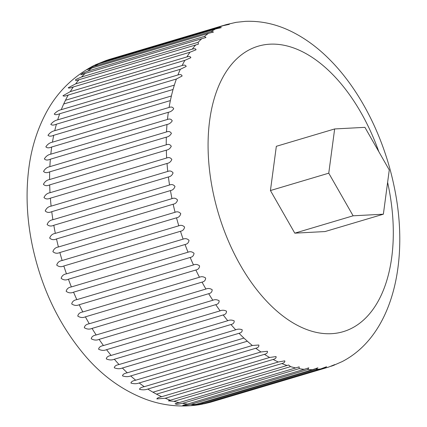 <?xml version="1.0" encoding="UTF-8"?>
<svg xmlns="http://www.w3.org/2000/svg" width="427" height="427" viewBox="0 0 427 427"><rect width="100%" height="100%" fill="white"/><g stroke="black" fill="none" stroke-linecap="round" stroke-linejoin="round"><path stroke-width="0.64" d="M334.768 364.599L331.784 366.024C334.042 365.261 335.014 364.791 334.704 364.615L328.657 367.076A178.721 103.019 -106.6 0 1 328.342 367.167A178.721 103.019 -106.6 0 1 324.018 368.277L326.586 366.729L320.762 368.896A178.721 103.019 -106.6 0 1 315.959 369.467L317.923 367.812L312.601 369.649A178.721 103.019 -106.6 0 1 307.664 369.59L308.801 367.844L304.227 369.328A178.721 103.019 -106.6 0 1 299.183 368.64L299.162 366.868L295.681 367.941A178.721 103.019 -106.6 0 1 290.568 366.622L288.631 365.016L287.024 365.496A178.721 103.019 -106.6 0 1 281.873 363.553C284.168 362.907 285.124 362.011 284.734 360.863L278.308 362A178.721 103.019 -106.6 0 1 273.147 359.449C275.447 358.824 276.413 357.863 276.039 356.572L269.592 357.484A178.721 103.019 -106.6 0 1 264.446 354.335C266.752 353.732 267.734 352.713 267.382 351.277L260.918 351.971A178.721 103.019 -106.6 0 1 255.826 348.251C258.138 347.669 259.13 346.591 258.815 345.016L252.346 345.491A178.721 103.019 -106.6 0 1 247.34 341.221L243.924 338.093A178.721 103.019 -106.6 0 1 239.04 333.295C241.346 332.756 242.387 331.576 242.157 329.751C239.905 328.923 237.754 328.945 235.715 329.815A178.721 103.019 -106.6 0 1 230.975 324.525C233.281 324.002 234.348 322.775 234.172 320.848C231.946 319.876 229.811 319.828 227.762 320.714A178.721 103.019 -106.6 0 1 223.193 314.961C225.499 314.459 226.598 313.188 226.481 311.16C224.298 310.055 222.173 309.949 220.113 310.845A178.721 103.019 -106.6 0 1 215.747 304.664C218.048 304.179 219.179 302.876 219.136 300.752C216.991 299.524 214.888 299.364 212.817 300.261A178.721 103.019 -106.6 0 1 208.68 293.691C210.981 293.226 212.144 291.892 212.176 289.693C210.084 288.353 207.997 288.134 205.915 289.036A178.721 103.019 -106.6 0 1 202.04 282.119C204.33 281.671 205.536 280.309 205.649 278.046C203.615 276.6 201.555 276.328 199.462 277.24A178.721 103.019 -106.6 0 1 195.86 270.013C198.149 269.581 199.393 268.204 199.585 265.882C197.626 264.34 195.587 264.025 193.484 264.943A178.721 103.019 -106.6 0 1 190.186 257.454C192.465 257.033 193.751 255.64 194.039 253.28C192.145 251.658 190.143 251.3 188.024 252.213A178.721 103.019 -106.6 0 1 185.051 244.511C187.32 244.1 188.649 242.701 189.028 240.316C187.218 238.618 185.243 238.229 183.114 239.141A178.721 103.019 -106.6 0 1 180.482 231.274C182.74 230.874 184.112 229.47 184.592 227.068C182.868 225.312 180.931 224.89 178.785 225.803A178.721 103.019 -106.6 0 1 176.511 217.813C178.764 217.423 180.178 216.025 180.76 213.623C179.121 211.819 177.221 211.37 175.065 212.278A178.721 103.019 -106.6 0 1 173.159 204.218C175.412 203.834 176.874 202.441 177.547 200.033C175.993 198.213 174.136 197.754 171.974 198.651A178.721 103.019 -106.6 0 1 170.453 190.575L53.807 225.285A178.721 103.019 73.4 0 0 55.334 233.366L171.974 198.651M201.384 404.326L207.373 402.992A178.721 103.019 73.4 0 0 211.696 401.882L328.657 367.076M226.385 24.579L109.744 59.294A178.721 103.019 73.4 0 0 109.429 59.385L226.07 24.675A178.721 103.019 -106.6 0 1 226.385 24.579L236.184 22.327L245.44 21.35C261.239 20.742 276.68 24.184 291.758 31.673C305.081 38.307 317.571 47.461 329.228 59.145C359.886 89.585 383.606 136.469 393.838 185.046C410.048 259.755 393.23 335.264 342.134 361.616L332.879 365.667M55.334 233.366C52.548 233.799 50.664 235.373 49.676 238.09C51.608 239.846 53.887 240.123 56.513 238.933A178.721 103.019 73.4 0 0 58.424 246.993C55.617 247.42 53.775 248.978 52.889 251.658C54.928 253.424 57.255 253.713 59.865 252.528A178.721 103.019 73.4 0 0 62.145 260.513C59.321 260.945 57.512 262.477 56.722 265.103C58.867 266.87 61.242 267.163 63.836 265.984A178.721 103.019 73.4 0 0 66.468 273.856C63.628 274.289 61.856 275.789 61.152 278.351C63.409 280.101 65.827 280.395 68.405 279.226A178.721 103.019 73.4 0 0 71.378 286.928C68.523 287.366 66.783 288.828 66.164 291.315C68.517 293.039 70.978 293.322 73.545 292.169A178.721 103.019 73.4 0 0 76.839 299.653C73.967 300.101 72.259 301.521 71.709 303.923C74.165 305.599 76.663 305.871 79.219 304.729A178.721 103.019 73.4 0 0 82.817 311.956C79.929 312.409 78.248 313.786 77.767 316.081C80.313 317.704 82.854 317.955 85.395 316.834A178.721 103.019 73.4 0 0 89.275 323.751C86.371 324.221 84.711 325.545 84.3 327.733C86.927 329.286 89.505 329.511 92.04 328.406A178.721 103.019 73.4 0 0 96.171 334.976C93.257 335.457 91.618 336.732 91.255 338.792C93.967 340.266 96.582 340.458 99.101 339.374A178.721 103.019 73.4 0 0 103.467 345.555C100.537 346.051 98.915 347.268 98.605 349.201C101.386 350.578 104.033 350.732 106.547 349.676A178.721 103.019 73.4 0 0 111.116 355.429C108.175 355.942 106.569 357.095 106.296 358.888C109.141 360.158 111.821 360.276 114.329 359.24A178.721 103.019 73.4 0 0 119.069 364.53C116.123 365.064 114.521 366.152 114.276 367.791C117.185 368.949 119.891 369.019 122.394 368.01A178.721 103.019 73.4 0 0 127.283 372.808C124.321 373.363 122.73 374.383 122.506 375.867C125.469 376.897 128.196 376.918 130.694 375.936A178.721 103.019 73.4 0 0 135.701 380.206C132.733 380.783 131.142 381.738 130.934 383.056C133.934 383.953 136.688 383.921 139.181 382.96A178.721 103.019 73.4 0 0 144.273 386.681C141.3 387.284 139.709 388.164 139.501 389.323C142.538 390.07 145.308 389.979 147.801 389.05A178.721 103.019 73.4 0 0 152.946 392.194L156.501 394.164A178.721 103.019 73.4 0 0 161.668 396.715C158.684 397.372 157.083 398.103 156.853 398.914L165.228 398.263A178.721 103.019 73.4 0 0 170.384 400.206L168.323 400.82L173.922 401.332A178.721 103.019 73.4 0 0 179.036 402.656L175.07 403.798L176.831 404.406L182.542 403.35A178.721 103.019 73.4 0 0 187.581 404.043L182.777 405.351L186.044 405.346L191.024 404.305A178.721 103.019 73.4 0 0 195.956 404.364L190.768 405.65L199.318 404.182A178.721 103.019 73.4 0 0 204.117 403.606L199.852 404.631C181.342 407.55 163.247 405.746 145.564 399.213C122.917 390.55 103.062 376.4 85.992 356.769C59.663 326.079 41.857 289.383 32.575 246.683C26.538 218.293 25.476 190.816 29.388 164.251C32.025 146.701 37.144 130.448 44.739 115.487C55.649 93.726 72.014 77.09 93.828 65.566L98.861 63.735A178.721 103.019 73.4 0 0 94.639 66.174L211.285 31.465A178.721 103.019 -106.6 0 1 215.507 29.02L98.861 63.735M307.664 369.59L191.024 404.305M195.956 404.364L312.601 369.649M187.581 404.043L304.227 369.328M299.183 368.64L182.542 403.35M179.036 402.656L295.681 367.941M290.568 366.622L173.922 401.332M170.384 400.206L287.024 365.496M281.873 363.553L165.228 398.263M161.668 396.715L278.308 362M273.147 359.449L156.501 394.164M152.946 392.194L269.592 357.484M264.446 354.335L147.801 389.05M144.273 386.681L260.918 351.971M255.826 348.251L139.181 382.96M135.701 380.206L252.346 345.491M247.34 341.221L130.694 375.936M127.283 372.808L243.924 338.093M239.04 333.295L122.394 368.01M119.069 364.53L235.715 329.815M230.975 324.525L114.329 359.24M111.116 355.429L227.762 320.714M223.193 314.961L106.547 349.676M103.467 345.555L220.113 310.845M215.747 304.664L99.101 339.374M96.171 334.976L212.817 300.261M208.68 293.691L92.04 328.406M89.275 323.751L205.915 289.036M202.04 282.119L85.395 316.834M82.817 311.956L199.462 277.24M195.86 270.013L79.219 304.729M76.839 299.653L193.484 264.943M190.186 257.454L73.545 292.169M71.378 286.928L188.024 252.213M185.051 244.511L68.405 279.226M66.468 273.856L183.114 239.141M180.482 231.274L63.836 265.984M62.145 260.513L178.785 225.803M176.511 217.813L59.865 252.528M58.424 246.993L175.065 212.278M173.159 204.218L56.513 238.933M52.895 219.724L169.535 185.008A178.721 103.019 -106.6 0 1 168.403 176.959L51.758 211.675A178.721 103.019 73.4 0 0 52.895 219.724C50.124 220.161 48.198 221.746 47.114 224.49C48.929 226.219 51.165 226.486 53.807 225.285M51.117 206.145L167.763 171.435A178.721 103.019 -106.6 0 1 167.026 163.461L50.386 198.176A178.721 103.019 73.4 0 0 51.117 206.145C48.368 206.593 46.399 208.189 45.209 210.938C46.911 212.625 49.1 212.87 51.758 211.675M50.018 192.721L166.663 158.006A178.721 103.019 -106.6 0 1 166.333 150.165L49.687 184.88A178.721 103.019 73.4 0 0 50.018 192.721C47.29 193.175 45.278 194.776 43.976 197.52C45.566 199.158 47.701 199.377 50.386 198.176M49.601 179.532L166.247 144.817A178.721 103.019 -106.6 0 1 166.322 137.152L49.676 171.862A178.721 103.019 73.4 0 0 49.601 179.532C46.895 179.997 44.83 181.592 43.421 184.32C44.899 185.889 46.986 186.076 49.687 184.88M49.868 166.653L166.514 131.938A178.721 103.019 -106.6 0 1 166.994 124.497L50.349 159.212A178.721 103.019 73.4 0 0 49.868 166.653C47.178 167.133 45.075 168.718 43.549 171.414C44.915 172.903 46.959 173.052 49.676 171.862M50.818 154.168L167.464 119.459A178.721 103.019 -106.6 0 1 168.345 112.285L51.704 147A178.721 103.019 73.4 0 0 50.818 154.168C48.15 154.665 45.993 156.234 44.355 158.887C45.614 160.285 47.61 160.392 50.349 159.212M52.452 142.159L169.092 107.444A178.721 103.019 -106.6 0 1 170.373 100.585L53.727 135.3A178.721 103.019 73.4 0 0 52.452 142.159C49.799 142.671 47.594 144.219 45.844 146.813C46.991 148.11 48.945 148.169 51.704 147M54.747 130.694L171.392 95.979A178.721 103.019 -106.6 0 1 173.058 89.478L56.417 124.193A178.721 103.019 73.4 0 0 54.747 130.694C52.11 131.222 49.863 132.749 48 135.268C49.041 136.453 50.952 136.464 53.727 135.3M57.698 119.843L174.339 85.128A178.721 103.019 -106.6 0 1 176.388 79.022L59.743 113.737A178.721 103.019 73.4 0 0 57.698 119.843C55.078 120.393 52.783 121.887 50.808 124.321C51.747 125.383 53.621 125.335 56.417 124.193M61.28 109.675L177.926 74.96A178.721 103.019 -106.6 0 1 180.338 69.291L63.692 104.001A178.721 103.019 73.4 0 0 61.28 109.675C58.68 110.246 56.337 111.703 54.25 114.046C55.099 114.97 56.93 114.868 59.743 113.737M65.48 100.254L182.126 65.539A178.721 103.019 -106.6 0 1 184.886 60.335L68.245 95.05A178.721 103.019 73.4 0 0 65.48 100.254L63.692 104.001M70.268 91.634L186.909 56.919A178.721 103.019 -106.6 0 1 190.004 52.217L73.364 86.932A178.721 103.019 73.4 0 0 70.268 91.634L62.966 95.739C63.634 96.374 65.395 96.139 68.245 95.05M75.611 83.873L192.251 49.158A178.721 103.019 -106.6 0 1 195.667 44.984L79.022 79.7A178.721 103.019 73.4 0 0 75.611 83.873L68.181 87.823C68.768 88.298 70.498 88.005 73.364 86.932M81.477 77.015L198.123 42.3A178.721 103.019 -106.6 0 1 201.827 38.686L85.181 73.396A178.721 103.019 73.4 0 0 81.477 77.015L75.659 79.555L75.766 80.682L79.022 79.7M87.834 71.101L204.48 36.391A178.721 103.019 -106.6 0 1 208.456 33.354L91.81 68.064A178.721 103.019 73.4 0 0 87.834 71.101L82.827 73.113L80.756 74.789L85.181 73.396M101.85 62.262L218.496 27.547A178.721 103.019 -106.6 0 1 222.942 25.721L106.296 60.431A178.721 103.019 73.4 0 0 101.85 62.262L93.828 65.566M331.784 366.024L330.76 366.334M324.018 368.277L207.373 402.992M270.435 190.538L294.795 233.158L325.048 231.557L383.371 214.199L389.269 169.967L364.909 127.342L334.656 128.949L276.333 146.306L270.435 190.538L328.758 173.181L353.118 215.806L294.795 233.158M204.117 403.606L320.762 368.896M315.959 369.467L199.318 404.182M94.639 66.174L90.129 67.888L86.868 69.724L91.81 68.064M109.429 59.385L106.494 60.372M95.226 64.883L106.296 60.431M236.184 22.327L235.053 22.556M222.942 25.721L229.31 24.366C229.491 23.965 228.413 24.067 226.07 24.675L229.235 24.387M215.507 29.02L221.298 27.638L218.496 27.547M208.456 33.354L213.548 32.02L211.285 31.465M201.827 38.686L205.963 37.528L204.48 36.391M195.667 44.984L198.406 44.184L198.123 42.3M190.004 52.217L196.041 49.783C195.833 48.657 194.573 48.448 192.251 49.158M184.886 60.335L190.826 57.698C190.527 56.449 189.22 56.188 186.909 56.919M180.338 69.291L186.177 66.457C185.777 65.091 184.427 64.787 182.126 65.539M176.388 79.022L182.115 76.006C181.614 74.538 180.221 74.191 177.926 74.96M173.058 89.478L174.339 85.128M170.373 100.585L171.392 95.979M168.345 112.285C170.501 111.911 172.289 110.742 173.709 108.778C172.892 107.065 171.355 106.622 169.092 107.444M166.994 124.497C169.161 124.129 170.907 122.912 172.225 120.852C171.302 119.085 169.716 118.621 167.464 119.459M166.322 137.152C168.505 136.784 170.202 135.524 171.414 133.379C170.384 131.569 168.75 131.089 166.514 131.938M166.333 150.165C168.526 149.797 170.181 148.505 171.286 146.285C170.149 144.438 168.468 143.952 166.247 144.817M167.026 163.461C169.236 163.093 170.843 161.769 171.841 159.484C170.603 157.622 168.873 157.131 166.663 158.006M168.403 176.959C170.624 176.586 172.182 175.235 173.079 172.903C171.734 171.035 169.957 170.544 167.763 171.435M170.453 190.575C172.684 190.196 174.195 188.825 174.985 186.455C173.538 184.597 171.723 184.112 169.535 185.008M353.118 215.806L383.371 214.199M334.656 128.949L328.758 173.181M378.802 151.649A148.932 85.848 73.4 0 0 260.176 45.646A148.932 85.848 73.4 0 0 213.351 193.564A148.932 85.848 73.4 0 0 331.459 333.684A148.932 85.848 73.4 0 0 388.031 184.293A148.932 85.848 73.4 0 0 387.615 182.372M211.696 401.882L204.213 403.793M288.631 365.016L287.75 365.277M169.343 400.515L168.323 400.82"/></g></svg>
